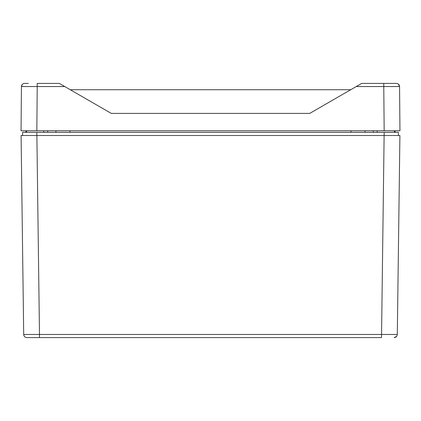 <?xml version="1.0" encoding="UTF-8"?>
<svg xmlns="http://www.w3.org/2000/svg" width="421" height="421" viewBox="0 0 421 421"><rect width="100%" height="100%" fill="white"/><g stroke="black" fill="none" stroke-linecap="round" stroke-linejoin="round"><path stroke-width="0.63" d="M381.515 337.589L26.855 337.589C24.955 337.405 23.902 336.368 23.697 334.474L21.092 135.509L384.12 135.509L381.515 337.589M28.944 337.589L39.485 337.589L39.485 334.474L23.697 334.474C23.902 336.368 24.955 337.405 26.855 337.589C24.955 337.405 23.902 336.368 23.697 334.474M36.837 132.352L36.837 135.509L22.587 135.509L22.629 132.352L398.371 132.352L398.413 135.509L384.163 135.509L384.163 132.352M394.145 337.589L396.545 336.484L394.145 337.589C396.045 337.405 397.098 336.368 397.303 334.474L39.485 334.474L36.88 135.509M25.786 132.352L26.065 130.773M55.782 132.352L56.061 130.773M365.217 132.352L364.939 130.773M395.214 132.352L394.935 130.773M397.303 334.474L399.908 135.509L384.12 135.509M26.576 132.352L26.576 130.773L24.207 130.773L25.786 130.773M395.214 130.773L396.793 130.773L395.214 130.773M384.163 130.773L383.778 86.542L399.566 86.542L399.95 130.773L21.05 130.773L21.434 86.542L22.202 84.51M43.784 130.773L43.784 132.352M377.216 130.773L377.216 132.352M36.837 130.773L37.222 86.542L21.434 86.542C21.639 84.637 22.692 83.595 24.592 83.411L28.296 83.411M399.566 86.542L398.445 84.158L399.566 86.542C399.361 84.642 398.308 83.595 396.408 83.411L383.778 83.411L383.778 86.542L356.255 86.542L309.719 113.407L111.281 113.407L64.745 86.542L37.222 86.542L37.222 83.411L59.324 83.411L64.745 86.542M356.255 86.542L361.676 83.411L392.614 83.411M350.735 89.726L309.709 113.407M111.291 113.407L70.265 89.726M70.27 89.726L350.73 89.726M69.991 132.352L69.991 130.773M351.009 132.352L351.009 130.773M21.434 86.542C21.639 84.637 22.692 83.595 24.592 83.411M394.424 132.352L394.424 130.773M47.699 130.773L47.699 132.352M373.301 130.773L373.301 132.352"/></g></svg>

